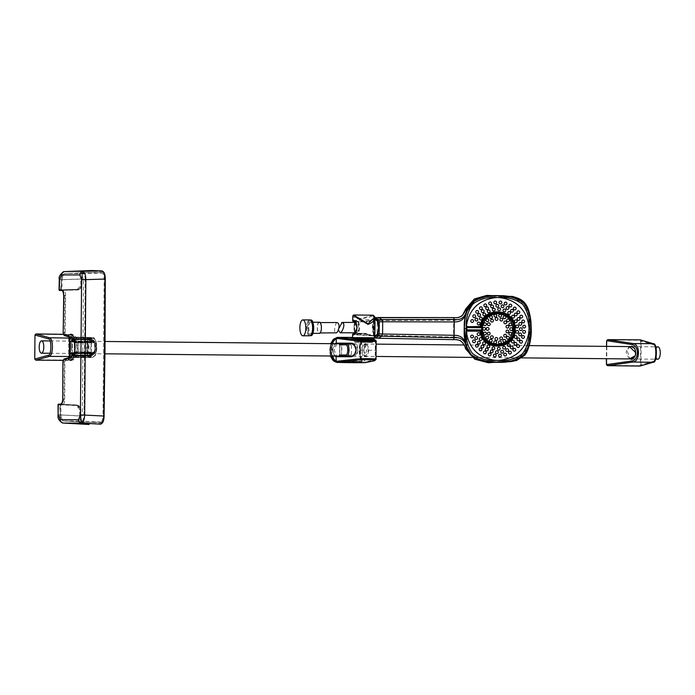 <?xml version="1.0" encoding="UTF-8"?>
<svg xmlns="http://www.w3.org/2000/svg" width="695" height="695" viewBox="0 0 695 695"><rect width="100%" height="100%" fill="white"/><g stroke="black" fill="none" stroke-linecap="round" stroke-linejoin="round"><path stroke-width="0.52" stroke-dasharray="3.48 2.61" d="M70.273 355.449L69.022 359.332L69.231 335.433L70.412 339.134M70.343 350.193L70.334 353.355M34.872 347.048L35.176 335.051L35.888 334.295L68.032 334.712L68.753 335.442L68.544 359.315L69.022 359.332L67.936 360.384L63.08 360.349L67.945 360.375L69.118 357.63M69.291 336.971L68.032 334.712M68.753 335.442L68.171 334.365L69.231 335.433L68.171 334.365L63.332 334.304L68.892 334.66L70.195 337.197M34.872 347.04L34.776 358.776M68.544 359.315L67.806 360.036L35.662 359.819L34.967 358.776M70.03 357.412L68.701 360.071L67.806 360.036M629.331 358.933L626.143 352.756L626.673 349.88L629.47 346.605M606.544 346.379L606.44 358.707M630.157 346.614L626.89 349.976L630.018 358.941M634.709 357.048L635.465 355.597L634.804 348.586M640.694 340.976L640.486 364.971L639.765 365.735L607.395 365.309L606.674 364.58L606.883 340.706L607.621 339.985L639.991 340.203L640.694 340.976L654.021 344.798A1.112 1.016 112.9 0 0 653.422 343.764M654.021 344.798C657.183 343.712 657.018 362.304 653.882 361.209L640.938 364.979L641.146 340.976L640.286 339.872M639.904 366.074L640.486 364.971M75.355 342.4L91.671 342.817L91.81 341.992A7.767 2.91 -89.4 0 0 91.688 341.688L93.547 341.454A7.767 2.91 -89.4 0 1 93.764 341.992L75.364 342.392M70.629 357.308L71.611 356.561L71.559 357.048A0.487 0.487 92.8 0 0 72.019 357.551L71.559 356.048L71.559 357.048L71.811 340.593L71.802 342.036L89.872 342.018A7.636 2.858 90.6 0 1 91.879 339.872A7.636 2.858 90.6 0 1 91.896 339.872A7.636 2.858 90.6 0 1 93.399 341.063L91.731 341.054L90.949 341.766A7.662 2.867 90.6 0 1 91.045 341.983L90.915 342.817L91.436 342.001A7.715 2.893 90.6 0 0 91.332 341.732A1.381 0.964 -22.4 0 1 90.958 341.766L71.915 341.393L72.402 341.401L72.237 339.82M74.695 342.253A7.324 2.745 -89.4 0 1 74.721 342.322L75.312 342.001A7.81 2.928 90.6 0 0 73.965 339.794M71.802 342.036L71.794 342.305A0.487 0.487 -112.3 0 1 72.089 341.853L71.811 340.576A0.487 0.452 -179.3 0 1 72.237 340.142L72.471 339.751M71.776 341.48L71.75 339.551L72.419 339.551L72.445 341.48L71.776 341.48L71.794 342.305A0.487 0.487 -112.5 0 1 72.28 341.818L72.237 340.142M71.75 339.551L71.75 338.726L72.419 339.551L90.498 339.551L91.358 338.621A138.453 127.915 90.1 0 0 91.323 337.987A138.105 0.817 1 0 1 90.889 337.979L89.959 339.117L88.856 347.509L88.143 347.509L89.142 356.214L87.136 356.222L86.719 347.491L87.683 339.299L88.682 338.786L87.292 338.752L87.405 339.838L72.028 339.542L72.072 338.456L72.141 339.012L84.338 339.23L84.251 338.673L72.054 338.352L72.237 337.101L72.436 338.856L71.759 338.726L72.245 338.856M88.143 347.509L89.29 338.804L90.393 337.457A137.549 0.808 -179 0 0 90.915 337.466L91.019 337.805A137.897 127.402 -89.9 0 1 91.071 338.865L72.237 339.203L71.741 337.596L71.741 338.752A0.487 0.487 92.7 0 0 72.211 339.203L72.211 339.203A0.487 0.487 92.7 0 0 72.237 339.203L90.498 339.551A137.845 127.359 -89.9 0 1 90.585 341.827L90.784 342.175A0.556 0.504 -89.8 0 1 91.28 342.713L90.871 341.81A138.401 127.863 90.1 0 0 90.793 339.525M72.445 341.48L90.784 342.175A137.836 0.808 -179 0 0 91.349 342.175L90.593 347.517L91.558 352.322L90.776 353.225A138.401 127.863 -89.9 0 1 90.654 355.501L90.967 356.413A138.305 0.817 -179 0 0 91.201 356.413A138.453 127.915 -89.9 0 1 91.158 357.048L89.811 355.91L88.856 347.509M72.289 341.818L72.089 341.853A0.487 0.487 -112.5 0 1 72.28 341.818L91.332 342.175L91.644 342.713A138.383 0.817 1 0 1 91.28 342.713M74.495 342.626L74.73 342.687A6.246 2.337 -89.4 0 0 73.262 341.08L72.384 341.671L72.28 352.982L73.149 353.564A6.246 2.337 -89.4 0 0 74.652 351.965L74.773 351.844A0.487 0.452 -89.9 0 1 74.773 351.844L75.216 352.66A7.81 2.928 90.6 0 1 73.818 354.867M72.219 341.149L91.949 341.089L91.175 342.244L90.671 341.801L92.47 340.541A6.976 2.615 90.6 0 1 94.094 342.27L93.451 342.696A6.42 2.406 -89.4 0 0 91.949 341.089L90.246 342.757L91.644 342.713L90.889 347.517M71.82 341.236A0.487 0.443 0.7 0 0 72.384 341.671M71.715 353.408A0.487 0.443 0.3 0 1 72.28 352.982M72.124 353.477L91.836 353.929L73.105 353.573M74.408 352.026L93.365 352.322A6.42 2.406 90.6 0 1 91.836 353.929L90.159 352.252L91.332 352.252L90.593 347.517M74.6 352.435A7.324 2.745 -89.4 0 0 74.634 352.322L91.714 352.99A7.767 2.91 90.6 0 1 91.592 353.286L93.443 353.564A7.767 2.91 -89.4 0 0 93.669 353.025L91.714 352.99L91.592 352.165L93.686 352.2L93.669 353.025M72.341 354.893L72.063 352.982L72.054 357.551L90.845 357.213A137.897 127.402 90.1 0 0 90.923 356.161L90.802 355.814A137.749 0.808 1 0 1 90.48 355.814L90.654 355.501M90.159 352.252L92.348 354.485A6.976 2.615 -89.4 0 0 93.999 352.765L94.129 352.765A7.211 2.702 90.6 0 1 93.964 353.138L93.695 353.494A7.08 2.65 90.6 0 1 92.261 354.589A7.08 2.65 90.6 0 1 90.715 353.234L71.707 352.626L71.698 354.059A0.487 0.452 -179.7 0 0 72.106 354.511M71.707 352.626L72.167 352.843A0.487 0.487 92.8 0 1 71.707 352.348L71.707 352.348A0.487 0.487 92.8 0 0 72.167 352.843L72.167 352.843A0.487 0.487 92.8 0 0 72.184 352.843L90.689 352.852A0.556 0.504 90.1 0 0 91.193 352.322M90.75 353.164L72.167 352.843A0.487 0.487 92.8 0 0 72.184 352.843L91.254 352.852L91.558 352.322M71.672 353.182L90.941 352.756L90.776 353.225M71.611 355.102L90.793 355.814L72.158 355.458M71.602 355.901A0.487 0.487 -112.2 0 1 71.906 355.501A0.487 0.487 -112.2 0 1 71.906 355.493A0.487 0.487 -112.2 0 1 72.098 355.458L90.359 355.466A137.845 127.359 90.1 0 0 90.489 353.199L90.472 355.814A0.556 0.504 -89.8 0 1 90.967 356.413M72.098 355.797L90.915 356.161M71.594 355.918L72.019 357.551A0.487 0.487 92.8 0 0 72.045 357.551L71.568 357.056L72.072 357.204M71.915 356.222L84.104 356.248L71.898 356.327L71.733 339.551M71.915 355.675L84.199 355.684L84.104 356.248L87.136 356.222L87.162 355.675L84.199 355.684M71.602 355.119L87.605 355.171L87.744 339.812L87.605 355.171A0.556 0.556 0 0 1 87.118 355.684L87.744 339.812A0.556 0.556 0 0 0 87.257 339.29L84.338 339.23M71.741 337.935L71.733 337.596A0.487 0.487 -112.3 0 1 72.028 337.144L72.028 337.144A0.487 0.487 -112.3 0 1 72.228 337.11L90.393 337.457A0.556 0.504 -89.8 0 1 90.889 337.979M71.707 338.613L72.237 337.101L71.741 337.596L72.237 337.101L71.741 337.596L72.237 337.101L90.889 337.466L72.28 337.101M72.245 337.449L91.323 337.987L90.915 337.466L91.323 337.987M91.071 338.865L72.297 339.203L90.949 339.212L91.41 338.708L90.889 337.466M89.646 352.852L89.777 352.99A7.636 2.858 -89.4 0 0 91.749 355.145A7.636 2.858 -89.4 0 0 93.286 353.955L91.618 353.937L90.854 353.208A7.662 2.867 -89.4 0 0 90.949 352.982L90.828 352.148L93.686 352.2L74.773 351.844A0.487 0.487 0 0 0 74.721 351.844A0.487 0.452 -89.9 0 1 74.765 351.844L75.086 351.844A0.487 0.452 -89.9 0 1 75.095 351.844L91.349 352.156L91.34 352.973A7.715 2.893 -89.4 0 1 91.227 353.251A1.381 0.956 23.3 0 0 90.854 353.208M73.696 355.136L91.749 355.145L93.651 353.772L91.227 353.251A1.381 0.956 -156.7 0 0 91.592 353.286M93.443 353.564L93.617 353.564A7.767 2.91 -89.4 0 0 93.842 353.034L93.686 352.2L93.842 353.034M93.86 353.286A0.556 0.487 -130.1 0 1 93.408 353.807L93.556 353.607M87.37 355.354L87.249 355.64A0.556 0.495 90.1 0 0 87.553 355.171L86.51 347.491L87.692 339.812A0.556 0.495 -89.7 0 0 87.396 339.334L86.554 347.491L87.37 355.354L86.962 356.248M89.811 355.91L89.142 356.214L90.22 357.56L91.158 357.048M87.518 355.388L88.534 356.214A3.466 1.39 -90 0 0 89.629 357.56L90.22 357.56A0.556 0.504 90.1 0 0 90.715 357.048M87.162 355.675L87.266 356.17M93.999 352.765L93.365 352.322L93.999 352.765M72.072 338.456L87.118 338.726L87.301 339.299L87.118 338.726M89.742 342.157L90.671 341.801M93.764 341.992L93.564 342.817L94.225 342.27A7.211 2.702 -89.4 0 0 94.06 341.897L93.799 341.54A7.08 2.65 -89.4 0 0 92.383 340.428A7.08 2.65 -89.4 0 0 90.81 341.784L90.246 342.757L91.175 342.244M89.959 339.117L88.682 338.786A3.466 1.39 91.1 0 1 89.803 337.449M73.844 339.525L91.896 339.872L93.764 341.254A0.556 0.434 -30.1 0 0 93.399 341.063L91.332 341.732A1.381 0.964 157.6 0 1 91.688 341.688M93.938 341.992L93.773 342.817L93.938 341.992A7.767 2.91 -89.4 0 0 93.721 341.462L93.547 341.454M90.168 341.74A7.758 2.91 90.6 0 1 92.157 339.751A7.758 2.91 90.6 0 1 94.972 347.517A7.758 2.91 90.6 0 1 92.001 355.267A7.758 2.91 90.6 0 1 90.072 353.269L90.585 353.269A7.419 2.78 -89.4 0 0 94.372 352.573A7.419 2.78 -89.4 0 0 94.459 342.461A7.419 2.78 -89.4 0 0 90.689 341.749L72.819 341.41L74.53 339.368M78.144 347.352L75.008 339.421L92.157 339.751C96.127 338.83 95.988 356.214 92.001 355.267L74.852 355.267L78.144 347.352M93.964 341.749A0.556 0.487 130.7 0 0 93.521 341.219L93.66 341.419M87.301 339.299L87.414 338.804M90.854 341.853L90.246 342.757M90.585 341.827L90.619 339.212A0.556 0.504 90.1 0 0 91.123 338.621M91.062 342.175L91.644 342.713M90.072 353.269L72.714 353.26L74.374 355.301M71.654 353.486L72.714 353.26M90.585 353.269L71.811 353.26L90.715 353.616A138.088 127.585 -89.9 0 1 90.619 355.414L71.611 355.041M90.689 341.749L91.601 341.662A6.255 2.346 90.6 0 1 92.444 341.254A6.255 2.346 90.6 0 1 94.729 347.535A6.255 2.346 90.6 0 1 92.322 353.772A6.255 2.346 90.6 0 1 91.505 353.364L91.314 353.269M92.444 341.254L93.26 341.262L92.418 341.679A6.255 2.346 90.6 0 1 93.26 341.262A6.255 2.346 90.6 0 1 95.545 347.543A6.255 2.346 90.6 0 1 93.139 353.781A6.255 2.346 90.6 0 1 92.313 353.364L91.505 353.364M70.499 358.794L70.621 360.21L73.192 357.456L90.845 357.473L91.601 356.7L73.062 357.108L70.499 358.794L70.134 357.708L65.295 359.037L64.279 361.843L64.14 399.225L62.194 404.177L59.7 404.177L60.187 414.88L80.464 415.914L80.464 409.294L77.18 405.55L62.567 404.707C63.87 404.386 64.592 402.561 64.722 399.225L64.861 361.843L65.686 359.567L70.499 358.255M70.951 357.299L70.134 357.708M70.916 357.621L71.568 356.978L70.916 357.621M82.662 422.004A0.556 0.513 -84.5 0 1 82.688 422.004L82.688 422.004A0.556 0.513 -84.3 0 0 82.662 422.004C81.315 421.544 80.585 419.519 80.464 415.923L80.794 415.94C80.915 419.78 81.697 421.952 83.139 422.438L101.166 422.49C102.608 422.021 103.433 419.858 103.633 416.01L102.982 415.992C102.799 419.598 102.026 421.613 100.671 422.056L89.099 422.404L63.297 420.979L81.654 421.101C83.026 420.675 83.817 418.651 84.017 415.045L85.198 279.677L104.172 279.103L102.982 415.992L82.314 415.011L80.455 419.728L62.133 419.606L60.3 414.872L60.204 404.698A0.556 0.513 90 0 0 59.831 404.169L60.7 404.238L60.873 404.759L60.204 404.698A0.556 0.513 90.2 0 0 59.84 404.169M60.882 404.768L60.717 404.238L77.032 405.02L78.961 405.689L80.794 409.312L80.794 415.94C81.272 420.136 81.906 422.152 82.688 422.004A0.556 0.513 -84.3 0 1 83.139 422.438L83.139 422.438A0.556 0.513 -84.5 0 0 82.688 422.004L63.28 420.979A1.381 1.277 95.3 0 0 63.297 420.979C61.864 420.527 61.09 418.494 60.978 414.898L60.882 404.768M101.774 423.49L83.113 423.646C81.419 423.081 80.498 420.518 80.342 415.966L80.342 409.338L78.005 405.394L60.717 404.238M101.166 422.49L101.166 422.49A0.556 0.513 -95.1 0 0 100.671 422.056A0.556 0.513 -95.3 0 1 101.166 422.49L101.175 423.698A0.556 0.513 -95.3 0 1 100.853 424.098M102.982 415.984L103.633 416.001L104.823 279.103C104.693 275.237 103.911 273.074 102.478 272.596L84.451 272.57C83 273.048 82.184 275.211 81.984 279.06L81.871 285.688L81.993 279.06C82.549 274.777 83.218 272.761 83.999 272.996L83.999 272.996A0.556 0.513 84.6 0 0 84.451 272.57A0.556 0.513 84.8 0 1 83.999 272.996L83.956 272.996C82.609 273.448 81.845 275.463 81.654 279.06L81.654 279.06M83.487 279.685L81.715 274.959A1.381 1.268 -85.3 0 1 82.94 273.604L101.974 273.022L91.862 272.596L67.745 273.404L82.94 273.604C84.312 274.047 85.059 276.071 85.198 279.677L83.487 279.685L82.314 415.011M81.715 274.959L63.393 274.985L61.369 279.703L81.654 279.069L81.541 285.688L78.196 289.372L61.89 289.832L61.716 290.362L78.031 289.902L80.021 289.242L81.541 285.688M83.956 272.996A0.556 0.513 84.8 0 0 83.999 272.996A0.556 0.513 84.6 0 1 83.956 272.996L64.583 273.63C63.141 274.082 62.333 276.106 62.159 279.703L61.89 289.832L61.203 289.876L63.566 289.885C64.87 290.215 65.556 292.039 65.625 295.375L65.113 332.749L65.903 335.033L70.69 336.371L70.847 334.417L73.375 337.223L92.939 337.761A0.834 0.773 -83.5 0 1 93.617 338.543A8.992 3.371 90.6 0 1 96.77 347.535A8.992 3.371 90.6 0 1 93.46 356.509A138.14 5.273 -0.9 0 1 91.601 356.7A138.479 127.941 90.1 0 0 91.644 356.127L91.401 355.432L91.193 356.101A138.131 127.619 -89.9 0 1 91.158 356.674M70.621 360.21L72.506 360.019C78.726 360.201 78.943 334.46 72.732 334.616L70.847 334.417M60.3 414.872L60.187 414.88C59.996 417.956 61.03 419.988 63.28 420.979A1.381 1.277 95.3 0 1 62.133 419.606M80.455 419.728A1.381 1.268 85.6 0 0 81.654 421.101L100.671 422.056M70.847 357.317L69.795 357.63M72.949 357.473L74.582 357.326C74.539 358.733 75.329 356.561 76.963 350.801C76.58 340.767 75.859 336.284 74.782 337.353L74.973 337.405A2.771 2.545 -83.8 0 0 75.182 337.414C77.51 338.196 78.752 341.506 78.917 347.352C78.648 353.199 77.345 356.509 75.008 357.265A2.771 2.545 84.1 0 0 72.506 360.019M62.567 404.707A0.556 0.513 90.2 0 0 62.194 404.177L61.082 404.108L63.002 399.225L63.141 361.834L64.183 358.959L65.295 359.037A0.556 0.504 75.9 0 1 65.686 359.567M60.7 404.238L59.831 404.169M104.085 416.027L103.633 416.01M58.111 414.898L60.074 414.941L59.987 404.777L76.354 405.567L79.664 409.338L79.664 415.975L60.074 414.941C60.17 419.737 61.195 422.438 63.132 423.046L89.056 424.48M80.464 415.914L79.664 415.975C79.821 420.77 80.802 423.472 82.592 424.08L82.601 424.08A0.556 0.513 -84.5 0 0 83.122 423.646M58.293 404.646L59.987 404.777L60.196 404.229M91.401 355.432A138.357 0.817 1 0 1 91.062 355.432L90.75 355.753A138.01 0.808 -179 0 0 91.08 355.762L91.644 356.127M90.706 357.126L90.837 357.473A137.315 5.239 179.1 0 0 92.704 357.273L92.782 357.273A0.834 0.773 83.7 0 0 93.46 356.509M91.088 355.762L71.62 355.388L91.062 355.432A138.435 127.897 90.1 0 0 91.167 353.633L92.583 353.703A6.62 2.476 -89.4 0 0 96.006 347.526A6.62 2.476 -89.4 0 0 92.687 341.341L92.227 341.766A137.975 0.808 1 0 1 90.949 341.766L90.819 341.419A138.088 127.585 90.1 0 0 90.75 339.62L71.75 339.612M72.732 334.616A2.771 2.545 -83.8 0 0 74.973 337.405L91.01 337.553L91.766 338.335A138.479 127.941 -89.9 0 1 91.792 338.908L91.54 339.603L91.34 338.925A138.131 127.619 90.1 0 0 91.314 338.352L73.227 337.562L70.699 335.833M72.297 353.26L72.106 354.824M92.322 353.772L90.845 353.269M90.854 353.269L71.654 353.607M70.812 337.31L65.504 335.555L64.531 332.74L65.043 295.366L63.184 290.406L60.691 290.388L61.369 279.703C61.238 276.627 62.298 274.603 64.548 273.639A1.381 1.277 -95 0 1 64.583 273.63L67.745 273.404L64.548 273.639A1.381 1.277 -95 0 0 63.393 274.985M103.112 271.615L84.451 271.363C82.74 271.919 81.767 274.482 81.532 279.025L81.419 285.662L79.022 289.546L61.699 290.362L61.872 289.832L61.203 289.876A0.556 0.513 -89.9 0 1 60.83 290.406L61.716 290.362M101.974 273.022L101.974 273.022A0.556 0.513 95.4 0 0 102.478 272.596A0.556 0.513 95.6 0 1 101.974 273.022C103.32 273.465 104.05 275.489 104.172 279.103L104.823 279.095L104.172 279.103M70.317 336.91L70.69 336.371M59.292 289.893L77.371 289.346L80.75 285.645L80.863 279.016L61.256 279.651L61.186 290.371M59.292 279.642L61.256 279.651C61.438 274.855 62.498 272.162 64.453 271.563L91.862 270.52M81.984 279.06L80.863 279.008C81.106 274.212 82.123 271.51 83.93 270.92A0.556 0.513 84.8 0 1 84.451 271.363L84.451 272.57M71.09 337.006L71.733 337.596M71.02 337.301L69.978 336.979M63.566 289.885A0.556 0.513 -89.9 0 1 63.184 290.406L62.072 290.449L63.905 295.349L63.393 332.731L64.383 335.607L65.504 335.555A0.556 0.504 -75.6 0 0 65.903 335.033M61.699 290.362L60.821 290.406A0.556 0.513 -89.7 0 0 61.203 289.876L61.481 279.711M105.284 279.069L104.823 279.095M71.767 337.996L71.125 337.318M71.759 347.335L71.75 341.149L71.759 347.335L72.436 347.335M73.157 337.205L92.878 337.753A0.834 0.773 -83.5 0 1 92.939 337.761C98.012 336.797 97.769 358.299 92.782 357.273A0.834 0.773 83.7 0 1 92.704 357.273A9.765 3.657 -89.4 0 0 96.292 347.526A9.765 3.657 -89.4 0 0 92.878 337.753A137.315 4.526 -178.1 0 0 91.019 337.553L90.871 337.9M93.617 338.543A138.14 4.552 1.9 0 0 91.766 338.335L91.314 338.352M91.792 338.908L71.759 338.917M91.227 339.273L71.759 339.264M91.54 339.603L91.201 339.603A138.435 127.897 -89.9 0 1 91.271 341.401L71.767 341.045M92.548 341.41A138.322 0.817 -179 0 1 91.271 341.401L92.687 341.341M512.597 296.444L528.243 308.849L531.215 329.326L528.713 347.622L516.402 360.601M352.547 337.579L374.779 337.77A1.042 0.964 -93.9 0 1 374.44 337.066L373.345 334.921L373.467 320.769L374.996 318.675M378.358 324.096L378.028 333.539M374.979 317.91A1.042 0.964 94.1 0 0 374.605 318.631M373.345 334.921L373.858 335.207L373.98 320.499L375.448 317.702M453.783 317.598L453.661 320.23L373.98 320.499L373.432 320.673L373.302 335.016L375.118 338.013M465.928 308.658L467.266 309.579C465.233 316.972 460.698 320.525 453.661 320.23L453.514 337.049L373.858 335.207L375.274 338.013M467.136 309.501L467.266 309.579C473.686 294.541 493.311 295.844 506.916 297.113C524.273 296.887 530.963 314.444 529.581 329.317C530.693 344.286 523.717 361.608 506.351 361.122C492.668 362.156 473.13 363.094 466.927 347.952C465.024 340.524 460.55 336.893 453.514 337.049L453.6 339.664M465.58 348.838L466.832 348.013M466.927 347.952L467.266 309.579M464.547 328.7C463.86 319.048 466.276 310.439 471.792 302.864C479.489 297.425 488.151 295.132 497.768 295.992C507.411 295.305 516.038 297.729 523.648 303.272C529.06 310.917 531.345 319.587 530.494 329.282C531.18 338.925 528.756 347.543 523.248 355.119C515.551 360.557 506.89 362.851 497.264 361.982C487.629 362.677 479.003 360.253 471.392 354.711C465.971 347.066 463.687 338.395 464.547 328.7L464.338 328.7M466.562 326.511A31.171 31.145 -93.8 0 1 495.552 297.886A31.171 31.145 -93.8 0 1 528.756 329.256A31.171 31.145 -93.8 0 1 499.67 360.08A31.171 31.145 -93.8 0 1 466.449 328.709A31.171 31.145 -93.8 0 1 495.535 297.886A31.171 31.145 -93.8 0 1 528.739 329.256A31.171 31.145 -93.8 0 1 499.653 360.08A31.171 31.145 -93.8 0 1 466.527 330.916L466.475 329.838M355.232 342.027L372.016 342.183L354.572 342.001L354.589 339.812L372.702 339.977L354.276 339.464L367.168 339.56L354.928 339.464L373.015 339.629L372.676 342.218L372.016 342.183M374.231 339.638L374.136 340.315M352.956 339.455L369.644 339.62L352.678 339.108M354.65 342.279L372.589 342.435L354.65 342.279L354.728 339.455M374.709 339.846L373.841 339.968M354.676 339.143L372.616 339.473M354.685 338.752L369.644 339.62M353.121 338.526L372.616 339.256M374.37 339.603L375.343 340.663L366.413 338.769C363.815 339.143 362.399 342.948 362.156 350.184L360.731 350.176C361.018 342.261 362.582 338.109 365.431 337.718L372.616 339.151M376.151 341.045L375.343 340.663L375.178 359.749L366.213 361.608C363.624 361.226 362.277 357.421 362.156 350.184A1695.887 4.439 -179.5 0 0 363.867 350.184C365.353 358.941 367.012 358.941 368.854 350.202C367.16 341.445 365.501 341.445 363.867 350.184L363.867 350.184C364.684 344.911 365.388 342.774 366.004 343.764L368.402 350.193L365.883 356.613L363.676 350.184L366.004 343.764L364.415 343.747L366.83 350.176L364.293 356.596L362.017 350.167L364.415 343.747M331.107 356.014L330.221 349.872L331.228 343.686M332.818 340.428L337.24 337.388M359.88 350.167C359.888 355.38 360.722 359.115 362.364 361.357L361.999 360.861C360.236 357.934 358.16 346.805 362.208 339.447L362.555 338.986L361.93 338.43C358.299 346.24 358.229 354.059 361.721 361.887L362.364 361.357L361.721 361.887L336.71 361.678C330.751 358.203 330.881 341.584 336.919 338.152L335.251 338.213C332.21 340.385 330.577 344.277 330.351 349.88C330.481 355.484 332.045 359.393 335.042 361.591L361.826 362.225L362.634 361.687C360.948 359.393 360.088 355.553 360.071 350.167L359.88 350.167C359.975 344.972 360.87 341.245 362.555 338.986L361.93 338.43L337.014 337.822L362.034 338.1L362.842 338.656C361.105 340.95 360.184 344.781 360.071 350.167M335.251 338.213L337.014 337.822M365.222 337.701L365.431 337.718A872.764 808.068 98.6 0 0 352.547 337.44L365.544 337.727A1.112 1.025 -81.3 0 1 366.413 338.769M335.094 338.882L335.581 338.552M336.806 362.008L334.903 360.913L335.485 361.331L335.042 361.591M331.724 356.022L331.854 343.695M330.881 343.686L329.734 349.863L330.759 356.005M337.023 362.425L332.627 359.298M334.634 356.048L332.297 349.88L334.764 343.721M335.633 343.73L332.714 349.863L335.503 356.057M355.076 353.911L356.283 350.011L355.171 346.136M352.009 343.565L353.164 343.573C355.501 343.929 356.987 346.084 357.612 350.019C356.917 353.946 355.397 356.075 353.043 356.413L337.779 356.335M336.971 343.738L334.104 349.872L336.84 356.066M374.188 360.792L375.995 359.367M360.731 350.176C360.879 358.09 362.373 362.243 365.214 362.642M346.701 356.101L355.953 356.188A6.168 1.546 -89.5 0 0 356.031 356.196A6.168 1.546 -89.5 0 0 357.638 350.019A6.168 1.546 -89.5 0 0 356.153 343.851A6.168 1.546 -89.5 0 0 356.057 343.86L340.585 343.764A1.042 0.66 90.6 0 0 339.907 344.798L341.584 344.816L341.497 355.067L339.82 355.049L339.907 344.798L339.447 355.041M346.848 343.773L356.057 343.86M355.953 356.188L351.314 356.196L351.427 343.869M353.573 315.738C351.522 316.373 353.546 317.572 359.628 319.344L374.127 315.947L374.961 317.076M352.591 334.373L353.616 333.739L365.683 333.835L374.023 336.163L374.9 334.026M375.031 321.629L374.188 319.491L365.822 321.707L353.694 321.559L352.686 320.899M372.607 338.882L354.685 338.726M365.822 321.707L369.671 320.812M365.744 322.132L353.694 321.559M354.354 321.281L369.549 321.168L373.041 319.743C375.17 319.283 374.996 336.337 372.876 335.902L353.173 334.781C357.951 335.207 358.055 320.091 353.312 320.473L353.182 321.272M361.843 321.298L360.488 322.176M353.286 320.473L373.041 319.743M372.876 335.902L369.41 334.434L354.224 334.017M353.095 334L353.208 334.781M354.867 333.305L365.622 333.409L354.867 333.305L360.418 333.261L361.73 334.147M369.523 334.79L365.683 333.835M372.781 335.894L365.622 333.409M373.206 315.2L360.236 318.588L353.633 314.991M361.982 338.96L335.737 338.569C332.888 340.828 331.359 344.607 331.159 349.933C331.272 355.258 332.731 359.063 335.537 361.339L361.791 361.469C360.184 359.124 359.376 355.371 359.367 350.211C359.471 345.033 360.34 341.28 361.982 338.96L336.371 338.647M335.737 338.569L335.503 338.873C329.682 346.232 329.621 353.616 335.311 361.026L335.537 361.339M335.311 361.026L362.156 361.165C360.609 358.898 359.828 355.241 359.81 350.211C359.914 345.18 360.757 341.532 362.347 339.264L361.487 338.552M362.347 339.264L361.652 338.882M319.552 322.628A5.195 1.946 -90.3 0 0 319.292 322.584A5.195 1.946 -90.3 0 0 317.372 327.432A5.195 1.946 -90.3 0 0 319.083 332.922A5.195 1.946 -90.3 0 0 319.344 332.966A5.195 1.946 -90.3 0 0 321.264 328.118A5.195 1.946 -90.3 0 0 319.552 322.628M336.684 322.532C336.545 321.507 332.575 332.054 335.98 332.836M319.292 322.202A5.577 2.085 -90.3 0 0 317.233 327.406A5.577 2.085 -90.3 0 0 319.066 333.305A5.577 2.085 -90.3 0 0 319.344 333.348M311.143 322.298A5.577 2.085 -90.3 0 0 310.865 322.245A5.577 2.085 -90.3 0 0 308.806 327.458A5.577 2.085 -90.3 0 0 310.639 333.348A5.577 2.085 -90.3 0 0 310.917 333.392A5.577 2.085 -90.3 0 0 312.976 328.188A5.577 2.085 -90.3 0 0 311.143 322.298M309.649 335.772A7.949 2.98 89.7 0 1 309.249 335.702A7.949 2.98 89.7 0 1 306.634 327.302A7.949 2.98 89.7 0 1 309.562 319.882M309.961 320.074A7.827 2.928 89.7 0 1 312.533 328.335A7.827 2.928 89.7 0 1 309.649 335.65A7.827 2.928 89.7 0 1 309.249 335.581A7.827 2.928 89.7 0 1 306.677 327.31A7.827 2.928 89.7 0 1 309.562 320.004A7.827 2.928 89.7 0 1 309.961 320.074M338.317 329.864L339.438 327.571M356.717 322.428A5.195 1.946 -90.3 0 0 356.457 322.384A5.195 1.946 -90.3 0 0 354.537 327.241A5.195 1.946 -90.3 0 0 356.248 332.731A5.195 1.946 -90.3 0 0 356.509 332.775A5.195 1.946 -90.3 0 0 358.429 327.918A5.195 1.946 -90.3 0 0 356.717 322.428M657.878 359.211A6.168 2.311 90.6 0 1 655.628 353.025A6.168 2.311 90.6 0 1 657.991 346.883M640.694 341.245L641.146 341.245M640.486 364.701L640.938 364.71M653.882 361.209A1.112 1.016 -112.5 0 1 653.274 362.225M74.799 342.809A0.487 0.452 90.1 0 0 74.852 342.817L93.564 342.817L74.852 342.817A0.487 0.487 0 0 1 74.799 342.809M91.879 341.089L73.262 341.08M74.634 352.322A0.487 0.452 -89.9 0 1 75.086 351.844A0.487 0.487 0 0 0 75.086 351.844L90.828 352.148M90.802 355.814L91.254 356.327L90.732 357.56L72.054 357.551L89.629 357.56M90.48 355.814L72.106 355.458M72.289 355.119L90.359 355.466M92.348 354.485A0.556 0.513 85.1 0 0 91.836 353.929M93.686 352.2L94.155 352.904L93.617 353.564M91.427 342.817L93.773 342.817L94.251 342.131L93.721 341.462M92.47 340.541A0.556 0.513 -84.8 0 1 91.949 341.089M94.06 341.897L93.764 341.254A0.556 0.434 -30.1 0 1 93.799 341.54M71.611 355.727L91.193 356.101M64.861 361.843L62.932 361.834M64.722 399.225L62.793 399.225M77.18 405.55L76.546 405.02L77.032 405.02M80.464 409.294L78.961 405.689L76.806 404.95L59.7 404.177M61.082 404.108L62.194 404.177M79.664 409.338L80.794 409.312L80.794 415.931M82.592 424.08A0.556 0.513 -84.4 0 0 83.113 423.646L83.139 422.438M101.175 423.698A0.556 0.513 -95.1 0 1 100.723 424.132M80.342 415.958L79.664 415.966M76.546 405.02L76.354 405.567M60.178 404.229L59.97 404.777M65.113 332.749L63.184 332.723M65.625 295.375L63.905 295.349M78.196 289.372L77.553 289.902L78.031 289.902M62.072 290.449L63.184 290.406M80.75 285.645L81.871 285.688L80.021 289.242L77.805 289.971L60.691 290.388M102.174 270.972A0.556 0.513 95.5 0 1 102.504 271.389L102.478 272.596M102.504 271.389A0.556 0.513 95.4 0 0 102.052 270.946M84.443 271.363A0.556 0.513 84.6 0 0 83.93 270.92M81.532 279.034L80.863 279.016M77.553 289.902L77.371 289.346M61.177 290.371L60.969 289.815M375.248 317.702L373.467 320.769M378.593 338.257L377.09 335.303L377.22 320.464L378.775 317.519M365.431 337.718A1.112 1.025 -81.3 0 1 365.544 337.727L372.616 339.134M368.402 350.193L368.854 350.202A1695.887 4.439 -179.5 0 0 375.474 350.211M363.676 350.184L363.893 350.184C364.362 354.954 365.031 357.091 365.883 356.613L364.293 356.596M351.731 356.405L353.043 356.413M365.344 362.634A1.112 1.025 81.5 0 0 366.213 361.608M339.603 344.798L339.82 355.049A1.042 0.66 90.6 0 0 340.472 356.092L342.149 356.109A1.042 0.66 90.6 0 1 341.497 355.067L341.983 344.824L351.157 344.911M351.062 355.154L341.897 355.067L342.149 356.109L340.472 356.092M341.584 344.816A1.042 0.66 90.6 0 1 342.261 343.782L341.584 344.816M353.599 338.665L373.702 338.839M310.526 319.995A7.827 2.928 -90.3 0 0 307.642 327.31A7.827 2.928 -90.3 0 0 310.213 335.581A7.827 2.928 -90.3 0 0 310.613 335.65M311.925 334.808A7.48 2.806 89.7 0 1 310.552 335.233A7.48 2.806 89.7 0 1 308.111 326.824A7.48 2.806 89.7 0 1 311.23 320.404A7.48 2.806 89.7 0 1 311.855 320.821M356.466 334.695A7.185 2.693 89.7 0 1 354.103 327.171A7.185 2.693 89.7 0 1 356.709 320.395A7.185 2.693 89.7 0 1 357.117 320.456A7.185 2.693 89.7 0 1 359.48 328.11A7.185 2.693 89.7 0 1 356.778 334.755A7.185 2.693 89.7 0 1 356.466 334.695M355.015 333.131A6.837 2.563 -90.3 0 0 356.179 334.356A6.837 2.563 -90.3 0 0 359.028 328.483A6.837 2.563 -90.3 0 0 356.796 320.803A6.837 2.563 -90.3 0 0 354.98 321.993M354.789 322.393A6.837 2.563 -90.3 0 0 354.85 332.783M375.317 319.431A8.053 3.015 -90.3 0 0 372.398 327.024A8.053 3.015 -90.3 0 0 375.048 335.459A8.053 3.015 -90.3 0 0 375.404 335.529L377.298 334.173L378.341 331.107M378.375 330.768A7.706 2.884 89.7 0 1 375.404 335.112A7.706 2.884 89.7 0 1 372.885 326.45A7.706 2.884 89.7 0 1 376.099 319.839A7.706 2.884 89.7 0 1 376.681 320.221M606.466 346.379L606.353 358.707M90.715 357.56L72.106 357.551M90.758 352.99L91.749 353.929M91.236 352.852L91.349 342.175M90.949 339.212L72.297 339.203M75.173 342.817L90.915 342.817M91.671 342.817L93.773 342.817M71.906 341.393L90.949 341.766M464.859 320.386L464.938 319.683M511.555 297.147L513.397 297.547M518.418 299.319L518.922 299.571M523.118 302.464L524.239 303.585M527.036 307.59L527.792 309.188M529.025 312.854L529.547 315.252M530.094 318.831L530.32 320.821M530.667 325.981L530.702 327.206M530.711 329.439L530.65 331.75M530.355 336.059L529.903 339.82M529.321 343.2L528.843 345.293M527.236 349.785L526.784 350.68M512.189 360.844L511.225 361.035M482.938 360.722L482.399 360.601M362.616 338.752L362.634 338.769C360.853 341.176 359.923 344.981 359.854 350.167C359.871 355.493 360.722 359.298 362.416 361.591L362.434 361.565M330.499 356.005L329.569 351.01L330.629 343.678M352.878 343.825L356.153 343.851M352.739 356.161L356.031 356.196M372.589 342.435L372.616 339.612M372.972 319.743L365.787 322.132M365.709 333.418L360.418 333.261M362.434 339.117L361.53 338.535L335.589 338.604C329.378 341.801 329.986 359.524 335.39 361.304L361.322 361.869L362.243 361.313M362.208 361.218C360.158 357.395 359.445 352.6 360.053 346.848L362.399 339.212M319.292 322.584L320.048 322.576M312.785 322.237L310.865 322.245M309.649 335.65L310.17 335.65M309.562 320.004L310.083 319.995M312.846 333.383L310.917 333.392M319.344 332.966L320.108 332.966M355.284 322.393L356.457 322.384M375.005 319.448L356.709 320.395L354.937 321.941M354.737 322.393L354.789 332.783M354.971 333.183L356.778 334.755L374.857 335.511M355.275 332.783L356.509 332.775M49.953 353.26L70.325 353.46M73.34 353.494L104.945 353.798M352.608 356.222L376.134 356.457M471.957 357.395L474.086 357.412M474.216 357.412L520.26 357.864M520.381 357.864L521.459 357.873M632.215 358.959L655.62 359.185M50.066 340.932L70.438 341.132M73.462 341.167L105.058 341.471M340.428 343.773L376.247 344.129M464.034 344.981L528.852 345.615M528.921 345.623L529.355 345.623M632.346 346.631L655.741 346.857"/><path stroke-width="1.04" d="M70.343 350.193L70.273 355.449A1.112 1.095 2.4 0 0 70.273 355.449L70.273 355.449A1.112 1.095 2.4 0 1 69.222 356.509C69.761 355.805 69.908 338.752 69.378 338.057L69.291 336.971M48.433 338.873A1.112 1.016 -68 0 1 49.536 337.787C53.489 338.804 53.341 355.397 49.371 356.387L35.801 360.166L34.75 359.046L48.294 355.284C51.569 356.387 51.734 337.787 48.433 338.873L34.985 335.042L36.018 333.947L63.332 334.304L36.027 333.947L49.536 337.787L69.378 338.057A1.112 1.095 -1.5 0 1 70.412 339.125L70.412 339.325M69.118 357.63L69.222 356.509L49.371 356.387A1.112 1.008 68.3 0 1 48.294 355.284M70.412 339.125A1.112 1.095 -1.5 0 1 70.412 339.134L70.195 337.197M36.027 333.947L34.959 335.042L34.776 359.046L35.801 360.166L63.08 360.349L35.801 360.166M34.889 346.709L34.88 347.37M606.44 358.707L606.535 364.588L632.198 360.948C635.343 360.088 637.098 357.378 637.445 352.825C637.167 348.256 635.465 345.528 632.337 344.633L606.744 340.689L606.544 346.379M629.47 346.605L635.899 352.808L635.386 355.692L629.331 358.933M630.018 358.941L631.138 359.124L634.709 357.048M634.804 348.586L631.277 346.449L630.157 346.614M640.443 339.907L653.422 343.764A1.112 1.016 112.9 0 0 653.065 343.695L633.206 343.573C640.312 344.294 640.199 361.348 633.041 362.026L607.526 365.657L639.904 366.074L652.9 362.295C656.723 361.296 656.862 344.703 653.065 343.695L640.13 339.855L607.751 339.647L633.206 343.573A1.112 0.791 101.9 0 0 632.337 344.633M640.112 339.855L607.751 339.647L606.744 340.698M653.422 343.764C657.444 342.687 657.27 363.181 653.274 362.225A1.112 1.016 -112.5 0 1 652.9 362.295L633.041 362.026A1.112 0.791 -101.2 0 1 632.198 360.948M606.535 364.588L607.517 365.657L640.243 366.022M639.895 366.074L653.274 362.225M74.695 342.253A7.324 2.745 -89.4 0 0 72.063 340.22A0.487 0.434 -123.8 0 1 72.237 339.82L72.237 339.82A0.487 0.434 -123.8 0 1 72.471 339.751A7.81 2.928 90.6 0 1 73.192 339.516A7.81 2.928 90.6 0 1 73.21 339.516A7.81 2.928 90.6 0 1 73.965 339.794M71.811 340.593L71.82 341.236L71.811 340.593A0.487 0.452 -179.3 0 1 71.811 340.576L72.037 338.491L70.612 337.075L63.992 335.06L63.184 332.723L63.697 295.34C63.627 292.03 62.941 290.215 61.655 289.893L59.023 289.885L59.292 279.642C58.51 276.645 60.196 273.952 64.366 271.563A3.466 3.18 -95 0 1 64.453 271.563L91.862 270.52L102 270.946L64.366 271.563A3.466 3.18 -95 0 0 61.481 274.942L79.812 274.916L81.584 279.642L85.867 279.633L84.677 415.089L103.737 416.036L104.65 347.543L104.936 279.06L85.867 279.633C85.624 274.82 84.625 272.119 82.861 271.536A3.466 3.18 -85.3 0 0 79.812 274.916M71.75 339.551L71.759 338.726A0.487 0.487 92.7 0 0 71.75 338.76L71.733 337.666M71.733 337.605L71.741 338.752M72.219 341.149L72.819 340.593A6.733 2.519 90.6 0 1 74.4 342.322L74.495 342.626M73.262 341.08L72.567 341.306M74.617 352.322L74.313 352.322A6.733 2.519 90.6 0 1 72.697 354.05L71.715 353.408L71.941 354.424A0.487 0.434 124.3 0 0 72.115 354.824L72.115 354.824A0.487 0.434 124.3 0 0 72.341 354.893A7.81 2.928 90.6 0 0 73.053 355.136A7.81 2.928 90.6 0 1 73.053 355.136L72.115 354.824L71.88 356.135L70.43 357.525L63.775 359.506L62.932 361.834L62.793 399.225C62.663 402.535 61.951 404.342 60.656 404.655L58.024 404.655L58.111 414.898C57.468 418.451 59.118 421.17 63.089 423.046A3.466 3.188 95.3 0 0 63.132 423.046L81.541 423.177C83.313 422.595 84.356 419.902 84.677 415.089L80.403 415.019L81.584 279.642M74.6 352.435A7.324 2.745 -89.4 0 1 72.61 354.65A7.324 2.745 -89.4 0 1 71.941 354.424L72.124 353.477M72.462 353.347L73.149 353.564L72.462 353.347M73.071 353.573L74.322 352.139A0.487 0.487 0 0 1 74.721 351.844A0.487 0.452 -89.9 0 0 74.313 352.322L74.408 352.026M71.698 354.05A0.487 0.452 -179.7 0 0 71.698 354.059L71.707 352.626L72.115 354.824M71.611 355.927L71.611 355.102M71.55 356.735L71.594 355.918A0.487 0.487 -112.2 0 1 71.602 355.901M71.594 355.918L71.559 357.048M70.612 337.075A0.556 0.469 101.8 0 0 70.925 337.353L71.767 337.97L71.767 341.167L72.028 337.144M63.905 295.349L63.141 332.723L64.357 335.598A0.556 0.504 -75.6 0 1 64.357 335.598L68.44 336.736A0.556 0.504 106.5 0 1 68.093 336.198C77.64 324.426 77.241 370.209 67.901 358.385A0.556 0.504 -106.1 0 1 68.301 357.847L71.611 356.561L70.742 357.265A0.556 0.469 -101.3 0 1 70.881 357.265M58.024 404.655L58.484 404.108L61.221 404.099C61.742 404.481 62.255 402.857 62.75 399.225L62.889 361.834L64.148 358.967A0.556 0.504 75.9 0 0 63.775 359.506M100.853 424.098A0.556 0.513 -95.3 0 1 100.723 424.132L100.671 424.132C102.469 423.542 103.494 420.849 103.737 416.044L105.006 347.552L104.085 416.027C103.859 420.588 102.886 423.142 101.175 423.698M103.737 416.044L104.094 416.036C103.989 420.64 102.86 423.333 100.723 424.132L100.723 424.132A0.556 0.513 -95.1 0 1 100.662 424.132L81.541 423.177A3.466 3.171 85.6 0 1 78.544 419.728L80.403 415.019M59.831 404.169L58.719 404.099A0.556 0.513 90.3 0 0 58.293 404.646L58.111 414.898M62.541 290.493L59.709 290.449A0.556 0.513 -90 0 1 59.292 289.893L59.57 279.668L61.481 274.942M58.389 414.872L60.222 419.606A3.466 3.188 95.3 0 0 63.089 423.046L89.056 424.48M70.43 357.525A0.556 0.469 -101.3 0 1 70.742 357.265L64.148 358.967A0.556 0.504 75.9 0 1 64.183 358.959L68.301 357.847M71.88 356.135A0.556 0.513 -178.7 0 0 71.611 356.561L71.602 356.657M102.174 270.972A0.556 0.513 95.5 0 0 102.009 270.946L102.009 270.946C103.79 271.545 104.771 274.247 104.936 279.051L105.293 279.069C105.127 274.516 104.207 271.954 102.504 271.389M71.055 337.353A0.556 0.469 101.8 0 1 70.925 337.353L68.44 336.736A0.556 0.504 106.5 0 0 68.484 336.745L71.767 338.048M60.821 290.406L62.22 290.467C62.785 290.18 63.262 291.804 63.653 295.34L63.697 295.34M102 270.946A0.556 0.513 95.4 0 1 102.052 270.946L102.052 270.946C104.181 271.762 105.266 274.464 105.293 279.06L105.006 347.552L104.936 279.051M374.979 317.771L378.575 319.778L381.937 319.613L382.693 321.776L454.226 321.915L453.783 317.598C459.994 318.388 464.043 315.408 465.928 308.658L474.311 299.006L486.717 295.392L512.597 296.444C521.797 299.302 530.58 301.222 531.267 329.317C531.675 339.82 527.766 353.712 523.769 355.892L516.402 360.601L488.394 362.773L474.781 359.211L465.58 348.838C463.808 342.062 459.812 339.004 453.6 339.664L378.48 338.257L453.6 339.664L454.026 337.744L381.798 336.171L382.589 334.017L454.113 335.294L454.226 321.915C461.037 322.106 465.129 318.571 466.501 311.291C471.836 293.898 493.598 294.871 508.184 296.478C525.455 296.409 532.379 314.566 530.798 329.282C532.127 344.025 524.881 362.06 507.619 361.687C492.998 363.033 471.227 363.624 466.197 346.145C463.435 334.495 463.539 322.88 466.501 311.291L466.441 311.256C464.686 317.598 460.603 320.334 454.182 319.465L381.937 319.613L378.775 317.519L375.448 317.702A1.042 0.964 94.1 0 0 374.979 317.91M453.583 339.673C455.121 339.412 457.397 339.733 460.411 340.646C463.165 343.017 464.886 345.745 465.572 348.838L466.136 346.18C464.503 339.872 460.464 337.066 454.026 337.744L454.113 335.294C460.941 335.207 464.964 338.821 466.197 346.145L466.136 346.18C471.184 363.685 492.99 363.103 507.637 361.756C524.933 362.121 532.188 344.06 530.867 329.282C532.448 314.54 525.507 296.348 508.201 296.409C493.589 294.802 471.792 293.837 466.441 311.256L465.928 308.658L462.427 315.408C460.194 317.337 457.31 318.067 453.783 317.598L378.593 317.519M374.44 337.066L377.463 335.094L378.028 333.539L379.166 333.913L378.436 335.946A1.042 0.869 -141.6 0 1 377.463 335.094M374.605 318.631L377.585 320.621L378.358 324.096M374.761 337.918L375.274 338.013A1.042 0.964 -93.9 0 1 374.779 337.77L373.702 338.839L353.599 338.665L373.702 338.839M375.274 338.013L378.436 335.946L381.798 336.171L378.593 338.257L375.274 338.013M377.585 320.621A1.042 0.869 -37.7 0 1 378.575 319.778L379.27 321.82L378.132 322.176M379.27 321.82L379.166 333.913L382.589 334.017L382.693 321.776L379.27 321.82M375.248 317.702L453.766 317.606M466.163 330.551C465.607 339.186 467.735 346.857 472.548 353.573C479.064 358.533 486.7 360.818 495.457 360.418C478.169 357.847 468.404 347.891 466.163 330.551L466.197 326.867C468.76 309.57 478.699 299.788 496.004 297.512L499.766 297.547C517.045 300.11 526.81 310.057 529.06 327.388L529.034 331.133C526.462 348.412 516.524 358.186 499.21 360.453C507.967 360.992 515.638 358.855 522.223 354.033C527.14 347.552 529.408 339.924 529.034 331.133M495.457 360.418L499.21 360.453M529.06 327.388C529.599 318.649 527.47 310.986 522.675 304.393C516.15 299.432 508.514 297.156 499.766 297.547M496.004 297.512C487.256 296.974 479.585 299.119 472.991 303.941C468.065 310.535 465.798 318.18 466.197 326.867M482.399 360.601L480.349 360.071L471.253 354.858L466.189 345.71L464.338 328.7C463.487 338.43 465.789 347.144 471.236 354.841C478.829 360.418 487.49 362.877 497.238 362.191C506.968 363.042 515.673 360.748 523.361 355.301C528.938 347.7 531.388 339.03 530.711 329.282C531.562 319.544 529.269 310.83 523.822 303.142C516.229 297.556 507.559 295.106 497.82 295.792C488.09 294.932 479.376 297.234 471.688 302.681C466.11 310.274 463.661 318.944 464.347 328.7L464.477 328.692C463.739 319.413 466.171 310.769 471.775 302.768C479.924 297.26 488.602 294.967 497.811 295.888C507.037 295.132 515.699 297.573 523.795 303.22C529.269 311.36 531.553 320.048 530.641 329.282C530.58 333.921 530.077 349.785 523.222 355.327C514.821 360.714 506.629 362.972 498.654 362.086C490.053 363.494 469.099 357.456 469.551 352.634C467.718 353.321 463.383 334.417 464.477 328.692L466.119 328.709M466.545 326.746L480.219 326.433C482.208 305.296 516.507 307.954 515.23 329.135C516.142 350.323 481.817 352.417 480.176 331.228L467.283 331.115L467.275 330.212L481.175 330.334L466.675 329.821L481.687 329.943L481.713 327.736L466.693 327.597L466.545 326.746L466.475 329.838M480.775 330.334L481.044 331.194C482.634 351.279 515.273 349.264 514.378 329.126C515.629 309.014 483.025 306.426 481.088 326.485L481.774 326.52C483.72 307.294 514.908 309.874 513.709 329.126C514.569 348.412 483.32 350.393 481.731 331.159L480.176 331.228L480.193 330.325M481.305 327.354L481.774 326.52L482.443 327.267L482.417 330.429C483.92 338.899 488.959 343.521 497.516 344.294C506.829 343.469 511.972 338.413 512.962 329.117C512.137 319.804 507.072 314.653 497.785 313.662C489.211 314.296 484.094 318.823 482.443 327.267L467.301 327.215L481.201 327.336L481.479 326.485M480.219 327.328L480.219 326.433L481.088 326.485L480.801 327.336M481.644 330.082L482.417 330.429L481.731 331.159L481.279 330.316L482.521 329.977M467.283 331.115L466.519 330.916L466.675 329.821M482.547 327.719L481.67 327.597M467.327 326.32L466.693 327.597M481.444 331.194L481.279 330.316M372.616 339.473L374.527 339.647L373.953 339.647L374.136 340.315L360.366 340.185L353.92 339.429M354.693 338.726L354.676 339.455L374.136 340.315M354.024 339.447L353.121 338.526M360.366 340.185L373.927 339.647L354.728 339.455L373.927 339.647M354.685 338.752L352.643 339.091M372.616 339.256L374.527 339.647M337.24 337.388L338.065 337.388L337.24 337.388L336.371 338.439L337.153 338.439A1.112 0.895 95.2 0 1 338.065 337.388L352.547 337.423A872.764 808.068 98.6 0 0 338.065 337.388L356.014 339.751C364.093 340.897 379.07 340.759 374.388 339.612L376.151 341.045L375.995 359.367L374.188 360.792C378.94 359.671 363.98 359.211 355.857 360.262L336.953 362.425L334.095 361.296L332.61 359.888L330.499 356.005M337.153 338.439L356.309 340.906C365.57 341.957 380.217 341.74 375.343 340.663M331.228 343.686L332.818 340.428M334.903 360.913L331.724 356.022M331.854 343.695L335.39 338.673M372.616 339.151L374.092 339.629M330.759 356.005L336.171 361.357L336.102 356.665L334.634 356.048M334.764 343.721L336.215 343.13L336.38 338.439L330.881 343.686M332.627 359.298L331.107 356.014M336.502 343.486L335.633 343.73M335.503 356.057L336.632 356.327L336.345 356.674L351.731 356.405L355.076 353.911M355.171 346.136L351.852 343.556L336.971 343.738M336.632 356.327L351.731 356.405C353.303 356.787 354.754 354.65 356.066 349.993C354.493 344.711 353.086 342.565 351.852 343.556L353.373 343.921C356.978 347.987 356.943 352.035 353.269 356.057L351.444 356.761L336.345 356.674M336.467 343.121L351.566 343.2M352.009 343.565L338.057 343.495M336.84 356.066L337.779 356.335M374.188 360.792L365.214 362.642A1.112 1.025 81.5 0 0 365.344 362.634L365.214 362.642A872.764 807.816 -98.4 0 1 337.848 362.434L337.023 362.425L336.171 361.357L356.153 359.098C365.422 358.177 380.069 358.707 375.178 359.749M336.953 361.365A1.112 0.895 -94.6 0 0 337.848 362.434L337.023 362.425M346.701 356.101L340.472 356.092A1.042 0.973 -89.9 0 1 339.516 355.041L345.797 355.049C346.97 354.876 347.63 353.173 347.795 349.933C347.691 346.701 347.048 344.989 345.893 344.807L346.848 343.773C348.186 344.008 348.907 346.067 349.029 349.941C348.838 353.816 348.082 355.875 346.753 356.101L352.739 356.161M345.797 355.049L346.866 356.109M354.867 333.305L352.6 334.252L352.547 337.579L374.779 337.77L374.605 318.519C373.936 321.081 371.738 323.036 367.994 324.383L353.573 315.738L352.765 315.912L352.695 321.012L353.182 321.272L353.312 320.473L353.182 321.272L354.902 322.02L352.695 321.012L353.425 320.256C358.099 321.438 358.029 333.852 353.321 334.99L353.173 334.781C353.529 335.885 354.832 333.513 357.1 327.649C354.641 321.368 353.364 318.979 353.286 320.473L353.286 320.473M375.031 321.629L374.9 334.026M353.321 334.99L352.591 334.373L353.321 334.99M353.182 321.272L354.354 321.281M354.224 334.017L353.095 334L353.99 333.322M354.05 321.985L354.902 322.02M367.968 323.774L374.066 317.893L373.206 315.2L353.633 314.991L367.968 323.774A2.076 0.782 -89.4 0 1 367.994 324.383M337.006 338.604L335.503 338.873M320.108 332.966L335.98 332.836C337.648 333.869 341.523 323.271 336.684 322.532L320.048 322.576M312.846 333.383L319.344 333.348A5.577 2.085 -90.3 0 0 321.403 328.144A5.577 2.085 -90.3 0 0 319.57 322.245A5.577 2.085 -90.3 0 0 319.292 322.202L312.785 322.237M303.229 319.987A7.949 2.98 89.7 0 1 305.835 328.379A7.949 2.98 89.7 0 1 302.907 335.807A7.949 2.98 89.7 0 1 302.507 335.737A7.949 2.98 89.7 0 1 299.892 327.336A7.949 2.98 89.7 0 1 302.82 319.917A7.949 2.98 89.7 0 1 303.229 319.987M302.82 319.917L309.562 319.882A7.949 2.98 89.7 0 1 309.97 319.952A7.949 2.98 89.7 0 1 312.576 328.344A7.949 2.98 89.7 0 1 309.649 335.772L302.907 335.807M339.438 327.571L341.983 322.506C346.736 323.531 341.097 333.748 340.203 332.809L338.317 329.864M355.275 332.783L340.203 332.809M41.552 340.854A6.168 2.311 -89.4 0 0 39.189 347.005A6.168 2.311 -89.4 0 0 41.439 353.182L41.439 353.182A6.168 2.311 -89.4 0 0 43.802 347.031A6.168 2.311 -89.4 0 0 41.561 340.854A6.168 2.311 -89.4 0 0 41.552 340.854L50.066 340.932M655.741 346.857L658 346.883A6.168 2.311 90.6 0 1 658 346.883A6.168 2.311 90.6 0 1 660.25 353.06A6.168 2.311 90.6 0 1 657.887 359.211A6.168 2.311 90.6 0 1 657.878 359.211L655.62 359.185M70.273 355.275L70.438 341.245M72.819 340.593L74.408 342.513A0.487 0.487 0 0 0 74.799 342.809A0.487 0.452 90.1 0 1 74.4 342.322L74.713 342.322M72.697 354.05L73.149 353.564M73.818 354.867A7.81 2.928 90.6 0 1 73.062 355.136L73.696 355.136M60.656 404.655A0.556 0.513 90.2 0 1 61.082 404.108L61.273 404.082M60.222 419.606L78.544 419.728M58.719 404.099A0.556 0.513 90.2 0 0 58.293 404.646M63.992 335.06A0.556 0.504 -75.6 0 0 64.357 335.598L68.484 336.745M61.655 289.893A0.556 0.513 -89.9 0 0 62.072 290.449L62.281 290.484M59.709 290.449A0.556 0.513 -89.9 0 1 59.292 289.893M378.384 338.248L375.091 338.013M530.702 327.206L530.711 329.282L529.112 329.265M470.793 321.003A1.39 1.39 146.5 0 1 472.192 319.622A1.39 1.39 146.5 0 1 473.573 321.029A1.39 1.39 146.5 0 1 472.174 322.411A1.39 1.39 146.5 0 1 470.793 321.003M472.835 316.19A1.39 1.39 163.8 0 1 474.233 314.809A1.39 1.39 163.8 0 1 475.615 316.216A1.39 1.39 163.8 0 1 474.216 317.598A1.39 1.39 163.8 0 1 472.835 316.19M475.771 311.873A1.39 1.39 176.5 0 1 477.178 310.491A1.39 1.39 176.5 0 1 478.56 311.899A1.39 1.39 176.5 0 1 477.152 313.271A1.39 1.39 176.5 0 1 475.771 311.873M480.879 309.614A1.39 1.39 -173.3 0 1 479.498 308.206A1.39 1.39 -173.3 0 1 480.905 306.825A1.39 1.39 -173.3 0 1 482.287 308.233A1.39 1.39 -173.3 0 1 480.879 309.614M485.249 306.747A1.39 1.39 -164.4 0 1 483.868 305.34A1.39 1.39 -164.4 0 1 485.275 303.958A1.39 1.39 -164.4 0 1 486.656 305.366A1.39 1.39 -164.4 0 1 485.249 306.747M490.097 304.784A1.39 1.39 -156.3 0 1 488.715 303.385A1.39 1.39 -156.3 0 1 490.114 302.004A1.39 1.39 -156.3 0 1 491.504 303.402A1.39 1.39 -156.3 0 1 490.097 304.784M495.231 303.811A1.39 1.39 -148.7 0 1 493.85 302.403A1.39 1.39 -148.7 0 1 495.248 301.031A1.39 1.39 -148.7 0 1 496.63 302.429A1.39 1.39 -148.7 0 1 495.231 303.811M500.452 303.854A1.39 1.39 -141.4 0 1 499.071 302.455A1.39 1.39 -141.4 0 1 500.478 301.074A1.39 1.39 -141.4 0 1 501.859 302.481A1.39 1.39 -141.4 0 1 500.452 303.854M505.569 304.923A1.39 1.39 -134.4 0 1 504.188 303.515A1.39 1.39 -134.4 0 1 505.595 302.134A1.39 1.39 -134.4 0 1 506.976 303.541A1.39 1.39 -134.4 0 1 505.569 304.923M510.382 306.964A1.39 1.39 -127.6 0 1 509.001 305.557A1.39 1.39 -127.6 0 1 510.399 304.184A1.39 1.39 -127.6 0 1 511.781 305.583A1.39 1.39 -127.6 0 1 510.382 306.964M514.7 309.909A1.39 1.39 -120.8 0 1 513.318 308.502A1.39 1.39 -120.8 0 1 514.717 307.12A1.39 1.39 -120.8 0 1 516.098 308.528A1.39 1.39 -120.8 0 1 514.7 309.909M516.984 312.237A1.39 1.39 -114.2 0 1 518.383 310.856A1.39 1.39 -114.2 0 1 519.764 312.255A1.39 1.39 -114.2 0 1 518.366 313.636A1.39 1.39 -114.2 0 1 516.984 312.237M519.851 316.607A1.39 1.39 -107.6 0 1 521.25 315.226A1.39 1.39 -107.6 0 1 522.623 316.633A1.39 1.39 -107.6 0 1 521.224 318.015A1.39 1.39 -107.6 0 1 519.851 316.607M521.806 321.455A1.39 1.39 -101.1 0 1 523.205 320.074A1.39 1.39 -101.1 0 1 524.586 321.481A1.39 1.39 -101.1 0 1 523.187 322.862A1.39 1.39 -101.1 0 1 521.806 321.455M522.779 326.589A1.39 1.39 -94.6 0 1 524.178 325.208A1.39 1.39 -94.6 0 1 525.559 326.615A1.39 1.39 -94.6 0 1 524.16 327.997A1.39 1.39 -94.6 0 1 522.779 326.589M479.472 318.562A1.39 1.39 -167.6 0 1 480.87 317.181A1.39 1.39 -167.6 0 1 482.252 318.588A1.39 1.39 -167.6 0 1 480.853 319.969A1.39 1.39 -167.6 0 1 479.472 318.562M484.276 315.825A1.39 1.39 -159.3 0 1 482.895 314.427A1.39 1.39 -159.3 0 1 484.302 313.045A1.39 1.39 -159.3 0 1 485.683 314.444A1.39 1.39 -159.3 0 1 484.276 315.825M493.771 311.012A1.39 1.39 -143.1 0 1 492.39 309.605A1.39 1.39 -143.1 0 1 493.798 308.224A1.39 1.39 -143.1 0 1 495.179 309.631A1.39 1.39 -143.1 0 1 493.771 311.012M504.388 311.829A1.39 1.39 -127.2 0 1 503.006 310.422A1.39 1.39 -127.2 0 1 504.414 309.049A1.39 1.39 -127.2 0 1 505.795 310.448A1.39 1.39 -127.2 0 1 504.388 311.829M511.659 316.642A1.39 1.39 -111.4 0 1 513.058 315.269A1.39 1.39 -111.4 0 1 514.43 316.668A1.39 1.39 -111.4 0 1 513.032 318.049A1.39 1.39 -111.4 0 1 511.659 316.642M514.404 321.264A1.39 1.39 -103.5 0 1 515.812 319.882A1.39 1.39 -103.5 0 1 517.184 321.29A1.39 1.39 -103.5 0 1 515.786 322.671A1.39 1.39 -103.5 0 1 514.404 321.264M515.812 326.45A1.39 1.39 -95.6 0 1 517.21 325.078A1.39 1.39 -95.6 0 1 518.592 326.476A1.39 1.39 -95.6 0 1 517.193 327.858A1.39 1.39 -95.6 0 1 515.812 326.45M509.14 314.349A1.39 1.39 -119.3 0 1 507.758 312.941A1.39 1.39 -119.3 0 1 509.157 311.56A1.39 1.39 -119.3 0 1 510.538 312.967A1.39 1.39 -119.3 0 1 509.14 314.349M499.14 310.691A1.39 1.39 -135.2 0 1 497.759 309.284A1.39 1.39 -135.2 0 1 499.158 307.911A1.39 1.39 -135.2 0 1 500.539 309.31A1.39 1.39 -135.2 0 1 499.14 310.691M477.283 323.479A1.39 1.39 -176.8 0 1 478.69 322.098A1.39 1.39 -176.8 0 1 480.071 323.496A1.39 1.39 -176.8 0 1 478.664 324.878A1.39 1.39 -176.8 0 1 477.283 323.479M488.698 312.767A1.39 1.39 -151.1 0 1 487.317 311.36A1.39 1.39 -151.1 0 1 488.715 309.979A1.39 1.39 -151.1 0 1 490.097 311.386A1.39 1.39 -151.1 0 1 488.698 312.767M475.041 319.535A1.39 1.39 170.1 0 1 476.449 318.154A1.39 1.39 170.1 0 1 477.83 319.561A1.39 1.39 170.1 0 1 476.423 320.942A1.39 1.39 170.1 0 1 475.041 319.535M477.717 314.991A1.39 1.39 -177 0 1 479.124 313.61A1.39 1.39 -177 0 1 480.506 315.017A1.39 1.39 -177 0 1 479.098 316.399A1.39 1.39 -177 0 1 477.717 314.991M482.73 312.576A1.39 1.39 -166.9 0 1 481.348 311.178A1.39 1.39 -166.9 0 1 482.747 309.796A1.39 1.39 -166.9 0 1 484.128 311.195A1.39 1.39 -166.9 0 1 482.73 312.576M487.126 309.675A1.39 1.39 -158.1 0 1 485.744 308.276A1.39 1.39 -158.1 0 1 487.143 306.895A1.39 1.39 -158.1 0 1 488.533 308.293A1.39 1.39 -158.1 0 1 487.126 309.675M492.069 307.842A1.39 1.39 -149.9 0 1 490.679 306.434A1.39 1.39 -149.9 0 1 492.086 305.053A1.39 1.39 -149.9 0 1 493.467 306.46A1.39 1.39 -149.9 0 1 492.069 307.842M497.29 307.173A1.39 1.39 -142.2 0 1 495.909 305.765A1.39 1.39 -142.2 0 1 497.307 304.384A1.39 1.39 -142.2 0 1 498.697 305.791A1.39 1.39 -142.2 0 1 497.29 307.173M502.537 307.694A1.39 1.39 -134.7 0 1 501.147 306.286A1.39 1.39 -134.7 0 1 502.555 304.914A1.39 1.39 -134.7 0 1 503.936 306.313A1.39 1.39 -134.7 0 1 502.537 307.694M507.524 309.397A1.39 1.39 -127.3 0 1 506.142 307.989A1.39 1.39 -127.3 0 1 507.541 306.608A1.39 1.39 -127.3 0 1 508.922 308.015A1.39 1.39 -127.3 0 1 507.524 309.397M511.998 312.168A1.39 1.39 -120 0 1 510.617 310.761A1.39 1.39 -120 0 1 512.024 309.388A1.39 1.39 -120 0 1 513.405 310.795A1.39 1.39 -120 0 1 511.998 312.168M514.352 314.488A1.39 1.39 -112.8 0 1 515.751 313.106A1.39 1.39 -112.8 0 1 517.132 314.505A1.39 1.39 -112.8 0 1 515.733 315.886A1.39 1.39 -112.8 0 1 514.352 314.488M517.158 318.953A1.39 1.39 -105.7 0 1 518.557 317.572A1.39 1.39 -105.7 0 1 519.938 318.97A1.39 1.39 -105.7 0 1 518.531 320.36A1.39 1.39 -105.7 0 1 517.158 318.953M518.878 323.931A1.39 1.39 -98.6 0 1 520.277 322.549A1.39 1.39 -98.6 0 1 521.658 323.957A1.39 1.39 -98.6 0 1 520.251 325.338A1.39 1.39 -98.6 0 1 518.878 323.931M519.426 329.178A1.39 1.39 -91.4 0 1 520.833 327.797A1.39 1.39 -91.4 0 1 522.206 329.204A1.39 1.39 -91.4 0 1 520.807 330.585A1.39 1.39 -91.4 0 1 519.426 329.178M500.113 317.085A1.399 1.39 -143.4 0 1 498.723 315.678A1.399 1.39 -143.4 0 1 500.131 314.296A1.399 1.39 -143.4 0 1 501.512 315.704A1.399 1.39 -143.4 0 1 500.113 317.085M504.501 318.736A1.399 1.39 -129.7 0 1 503.119 317.32A1.399 1.39 -129.7 0 1 504.518 315.947A1.399 1.39 -129.7 0 1 505.908 317.354A1.399 1.39 -129.7 0 1 504.501 318.736M506.69 320.378A1.399 1.39 -116.6 0 1 508.088 318.988A1.399 1.39 -116.6 0 1 509.47 320.395A1.399 1.39 -116.6 0 1 508.071 321.785A1.399 1.39 -116.6 0 1 506.69 320.378M509.001 324.461A1.399 1.39 -103.8 0 1 510.399 323.071A1.399 1.39 -103.8 0 1 511.781 324.487A1.399 1.39 -103.8 0 1 510.382 325.868A1.399 1.39 -103.8 0 1 509.001 324.461M509.774 329.091A1.399 1.39 -91.1 0 1 511.173 327.701A1.399 1.39 -91.1 0 1 512.554 329.109A1.399 1.39 -91.1 0 1 511.146 330.499A1.399 1.39 -91.1 0 1 509.774 329.091M508.914 333.704A1.399 1.39 -78.3 0 1 510.321 332.314A1.399 1.39 -78.3 0 1 511.702 333.73A1.399 1.39 -78.3 0 1 510.295 335.112A1.399 1.39 -78.3 0 1 508.914 333.704M506.533 337.744A1.399 1.39 -65.4 0 1 507.941 336.363A1.399 1.39 -65.4 0 1 509.322 337.77A1.399 1.39 -65.4 0 1 507.915 339.151A1.399 1.39 -65.4 0 1 506.533 337.744M504.292 342.14A1.399 1.39 -52.1 0 1 502.911 340.732A1.399 1.39 -52.1 0 1 504.327 339.351A1.399 1.39 -52.1 0 1 505.699 340.75A1.399 1.39 -52.1 0 1 504.292 342.14M499.87 343.704A1.399 1.39 -38 0 1 498.489 342.296A1.399 1.39 -38 0 1 499.905 340.915A1.399 1.39 -38 0 1 501.286 342.322A1.399 1.39 -38 0 1 499.87 343.704M501.295 321.012A1.399 1.399 -130.8 0 1 499.914 319.604A1.399 1.399 -130.8 0 1 501.321 318.223A1.399 1.399 -130.8 0 1 502.702 319.631A1.399 1.399 -130.8 0 1 501.295 321.012M503.84 322.367A1.399 1.399 -114.8 0 1 505.248 320.986A1.399 1.399 -114.8 0 1 506.638 322.393A1.399 1.399 -114.8 0 1 505.23 323.783A1.399 1.399 -114.8 0 1 503.84 322.367M506.038 326.65A1.399 1.399 -99.2 0 1 507.446 325.26A1.399 1.399 -99.2 0 1 508.827 326.676A1.399 1.399 -99.2 0 1 507.428 328.057A1.399 1.399 -99.2 0 1 506.038 326.65M505.995 331.463A1.399 1.399 -83.6 0 1 507.411 330.073A1.399 1.399 -83.6 0 1 508.792 331.48A1.399 1.399 -83.6 0 1 507.376 332.87A1.399 1.399 -83.6 0 1 505.995 331.463M503.727 335.694A1.399 1.399 -67.8 0 1 505.135 334.312A1.399 1.399 -67.8 0 1 506.516 335.72A1.399 1.399 -67.8 0 1 505.109 337.11A1.399 1.399 -67.8 0 1 503.727 335.694M501.13 339.803A1.399 1.399 -51.7 0 1 499.748 338.395A1.399 1.399 -51.7 0 1 501.156 337.006A1.399 1.399 -51.7 0 1 502.537 338.422A1.399 1.399 -51.7 0 1 501.13 339.803M497.759 318.301A1.399 1.399 -147.6 0 1 495.631 320.056A1.399 1.399 -147.6 0 1 495.648 317.919A1.399 1.399 -147.6 0 1 497.759 318.301M497.585 338.257A1.399 1.399 -34.5 0 1 495.457 340.011A1.399 1.399 -34.5 0 1 495.474 337.866A1.399 1.399 -34.5 0 1 497.585 338.257M487.334 333.557A1.399 1.399 15.7 0 1 488.741 332.175A1.399 1.399 15.7 0 1 490.131 333.583A1.399 1.399 15.7 0 1 488.715 334.973A1.399 1.399 15.7 0 1 487.334 333.557M491.878 338.595A1.399 1.399 -14.6 0 1 490.488 337.188A1.399 1.399 -14.6 0 1 491.904 335.798A1.399 1.399 -14.6 0 1 493.285 337.214A1.399 1.399 -14.6 0 1 491.878 338.595M492.025 322.063A1.399 1.399 -166.3 0 1 490.635 320.647A1.399 1.399 -166.3 0 1 492.043 319.266A1.399 1.399 -166.3 0 1 493.433 320.673A1.399 1.399 -166.3 0 1 492.025 322.063M487.412 324.217A1.399 1.399 168.6 0 1 488.828 322.836A1.399 1.399 168.6 0 1 490.21 324.244A1.399 1.399 168.6 0 1 488.802 325.634A1.399 1.399 168.6 0 1 487.412 324.217M483.529 333.478A1.399 1.399 51.1 0 1 484.936 332.097A1.399 1.399 51.1 0 1 486.326 333.504A1.399 1.399 51.1 0 1 484.919 334.886A1.399 1.399 51.1 0 1 483.529 333.478M485.84 337.562A1.399 1.399 18.1 0 1 487.247 336.18A1.399 1.399 18.1 0 1 488.637 337.588A1.399 1.399 18.1 0 1 487.221 338.969A1.399 1.399 18.1 0 1 485.84 337.562M490.792 342.018A1.399 1.399 -4.8 0 1 489.402 340.611A1.399 1.399 -4.8 0 1 490.818 339.23A1.399 1.399 -4.8 0 1 492.199 340.637A1.399 1.399 -4.8 0 1 490.792 342.018M495.179 343.66A1.399 1.399 -22.6 0 1 493.798 342.253A1.399 1.399 -22.6 0 1 495.214 340.871A1.399 1.399 -22.6 0 1 496.595 342.279A1.399 1.399 -22.6 0 1 495.179 343.66M491 318.614A1.399 1.399 -174.7 0 1 489.61 317.207A1.399 1.399 -174.7 0 1 491.018 315.825A1.399 1.399 -174.7 0 1 492.407 317.233A1.399 1.399 -174.7 0 1 491 318.614M485.987 320.195A1.399 1.399 165 0 1 487.404 318.805A1.399 1.399 165 0 1 488.785 320.213A1.399 1.399 165 0 1 487.377 321.603A1.399 1.399 165 0 1 485.987 320.195M483.607 324.235A1.399 1.399 137.2 0 1 485.023 322.854A1.399 1.399 137.2 0 1 486.404 324.261A1.399 1.399 137.2 0 1 484.997 325.642A1.399 1.399 137.2 0 1 483.607 324.235M486.222 328.883A1.399 1.399 105 0 1 487.638 327.493A1.399 1.399 105 0 1 489.019 328.9A1.399 1.399 105 0 1 487.612 330.29A1.399 1.399 105 0 1 486.222 328.883M482.756 328.848A1.399 1.399 96.3 0 1 484.163 327.467A1.399 1.399 96.3 0 1 485.553 328.874A1.399 1.399 96.3 0 1 484.137 330.255A1.399 1.399 96.3 0 1 482.756 328.848M522.736 331.819A1.39 1.39 -88 0 1 524.134 330.438A1.39 1.39 -88 0 1 525.516 331.845A1.39 1.39 -88 0 1 524.108 333.226A1.39 1.39 -88 0 1 522.736 331.819M515.768 331.828A1.39 1.39 -87.7 0 1 517.167 330.455A1.39 1.39 -87.7 0 1 518.539 331.854A1.39 1.39 -87.7 0 1 517.141 333.235A1.39 1.39 -87.7 0 1 515.768 331.828M518.783 334.408A1.39 1.39 -84.3 0 1 520.19 333.027A1.39 1.39 -84.3 0 1 521.563 334.434A1.39 1.39 -84.3 0 1 520.164 335.815A1.39 1.39 -84.3 0 1 518.783 334.408M521.667 336.936A1.39 1.39 -81.5 0 1 523.074 335.555A1.39 1.39 -81.5 0 1 524.447 336.962A1.39 1.39 -81.5 0 1 523.048 338.343A1.39 1.39 -81.5 0 1 521.667 336.936M514.274 336.997A1.39 1.39 -79.8 0 1 515.673 335.615A1.39 1.39 -79.8 0 1 517.045 337.023A1.39 1.39 -79.8 0 1 515.647 338.395A1.39 1.39 -79.8 0 1 514.274 336.997M516.976 339.36A1.39 1.39 -77.2 0 1 518.383 337.979A1.39 1.39 -77.2 0 1 519.756 339.386A1.39 1.39 -77.2 0 1 518.357 340.767A1.39 1.39 -77.2 0 1 516.976 339.36M519.625 341.749A1.39 1.39 -74.9 0 1 521.033 340.368A1.39 1.39 -74.9 0 1 522.405 341.775A1.39 1.39 -74.9 0 1 521.007 343.156A1.39 1.39 -74.9 0 1 519.625 341.749M511.442 341.566A1.39 1.39 -71.9 0 1 512.841 340.185A1.39 1.39 -71.9 0 1 514.213 341.592A1.39 1.39 -71.9 0 1 512.814 342.965A1.39 1.39 -71.9 0 1 511.442 341.566M514.1 343.773A1.39 1.39 -70 0 1 515.508 342.392A1.39 1.39 -70 0 1 516.88 343.799A1.39 1.39 -70 0 1 515.473 345.18A1.39 1.39 -70 0 1 514.1 343.773M516.689 346.075A1.39 1.39 -68.3 0 1 518.096 344.694A1.39 1.39 -68.3 0 1 519.469 346.093A1.39 1.39 -68.3 0 1 518.062 347.474A1.39 1.39 -68.3 0 1 516.689 346.075M514.335 351.14A1.39 1.39 -61.6 0 1 512.962 349.741A1.39 1.39 -61.6 0 1 514.361 348.36A1.39 1.39 -61.6 0 1 515.742 349.759A1.39 1.39 -61.6 0 1 514.335 351.14M511.676 348.829A1.39 1.39 -62.8 0 1 510.295 347.43A1.39 1.39 -62.8 0 1 511.702 346.049A1.39 1.39 -62.8 0 1 513.084 347.448A1.39 1.39 -62.8 0 1 511.676 348.829M508.853 346.605A1.39 1.39 -63.9 0 1 507.48 345.198A1.39 1.39 -63.9 0 1 508.879 343.817A1.39 1.39 -63.9 0 1 510.26 345.224A1.39 1.39 -63.9 0 1 508.853 346.605M509.965 354.007A1.39 1.39 -54.8 0 1 508.592 352.608A1.39 1.39 -54.8 0 1 509.991 351.227A1.39 1.39 -54.8 0 1 511.372 352.626A1.39 1.39 -54.8 0 1 509.965 354.007M507.15 351.531A1.39 1.39 -55.4 0 1 505.769 350.124A1.39 1.39 -55.4 0 1 507.176 348.742A1.39 1.39 -55.4 0 1 508.558 350.15A1.39 1.39 -55.4 0 1 507.15 351.531M504.066 349.038A1.39 1.39 -56 0 1 502.685 347.63A1.39 1.39 -56 0 1 504.092 346.249A1.39 1.39 -56 0 1 505.465 347.656A1.39 1.39 -56 0 1 504.066 349.038M505.117 355.962A1.39 1.39 -47.8 0 1 503.745 354.563A1.39 1.39 -47.8 0 1 505.152 353.182A1.39 1.39 -47.8 0 1 506.525 354.589A1.39 1.39 -47.8 0 1 505.117 355.962M502.129 353.138A1.39 1.39 -48 0 1 500.756 351.731A1.39 1.39 -48 0 1 502.164 350.349A1.39 1.39 -48 0 1 503.536 351.757A1.39 1.39 -48 0 1 502.129 353.138M499.992 356.943A1.39 1.39 -40.6 0 1 498.61 355.536A1.39 1.39 -40.6 0 1 500.018 354.155A1.39 1.39 -40.6 0 1 501.39 355.562A1.39 1.39 -40.6 0 1 499.992 356.943M494.762 356.891A1.39 1.39 -33.1 0 1 493.38 355.493A1.39 1.39 -33.1 0 1 494.788 354.111A1.39 1.39 -33.1 0 1 496.169 355.519A1.39 1.39 -33.1 0 1 494.762 356.891M496.882 353.573A1.39 1.39 -40.3 0 1 495.5 352.165A1.39 1.39 -40.3 0 1 496.908 350.784A1.39 1.39 -40.3 0 1 498.289 352.191A1.39 1.39 -40.3 0 1 496.882 353.573M498.793 350.08A1.39 1.39 -48.1 0 1 497.411 348.682A1.39 1.39 -48.1 0 1 498.819 347.3A1.39 1.39 -48.1 0 1 500.2 348.708A1.39 1.39 -48.1 0 1 498.793 350.08M489.645 355.831A1.39 1.39 -25.2 0 1 488.264 354.424A1.39 1.39 -25.2 0 1 489.68 353.043A1.39 1.39 -25.2 0 1 491.052 354.45A1.39 1.39 -25.2 0 1 489.645 355.831M491.669 352.808A1.39 1.39 -32.3 0 1 490.288 351.401A1.39 1.39 -32.3 0 1 491.695 350.019A1.39 1.39 -32.3 0 1 493.076 351.427A1.39 1.39 -32.3 0 1 491.669 352.808M493.433 349.672A1.39 1.39 -40.1 0 1 492.06 348.264A1.39 1.39 -40.1 0 1 493.459 346.883A1.39 1.39 -40.1 0 1 494.84 348.291A1.39 1.39 -40.1 0 1 493.433 349.672M484.841 353.79A1.39 1.39 -16.5 0 1 483.459 352.382A1.39 1.39 -16.5 0 1 484.867 351.001A1.39 1.39 -16.5 0 1 486.248 352.408A1.39 1.39 -16.5 0 1 484.841 353.79M486.761 350.888A1.39 1.39 -23.8 0 1 485.379 349.481A1.39 1.39 -23.8 0 1 486.787 348.099A1.39 1.39 -23.8 0 1 488.168 349.507A1.39 1.39 -23.8 0 1 486.761 350.888M488.385 347.821A1.39 1.39 -32 0 1 487.013 346.423A1.39 1.39 -32 0 1 488.411 345.041A1.39 1.39 -32 0 1 489.793 346.449A1.39 1.39 -32 0 1 488.385 347.821M480.514 350.845A1.39 1.39 -6.6 0 1 479.142 349.437A1.39 1.39 -6.6 0 1 480.549 348.056A1.39 1.39 -6.6 0 1 481.922 349.463A1.39 1.39 -6.6 0 1 480.514 350.845M482.417 347.908A1.39 1.39 -14.3 0 1 481.036 346.501A1.39 1.39 -14.3 0 1 482.443 345.12A1.39 1.39 -14.3 0 1 483.824 346.527A1.39 1.39 -14.3 0 1 482.417 347.908M484.024 344.685A1.39 1.39 -23.8 0 1 482.643 343.278A1.39 1.39 -23.8 0 1 484.05 341.905A1.39 1.39 -23.8 0 1 485.431 343.304A1.39 1.39 -23.8 0 1 484.024 344.685M475.476 345.71A1.39 1.39 5.3 0 1 476.883 344.329A1.39 1.39 5.3 0 1 478.264 345.736A1.39 1.39 5.3 0 1 476.857 347.118A1.39 1.39 5.3 0 1 475.476 345.71M477.474 342.618A1.39 1.39 -2.6 0 1 478.881 341.236A1.39 1.39 -2.6 0 1 480.262 342.644A1.39 1.39 -2.6 0 1 478.855 344.025A1.39 1.39 -2.6 0 1 477.474 342.618M472.609 341.332A1.39 1.39 21.2 0 1 474.016 339.959A1.39 1.39 21.2 0 1 475.397 341.358A1.39 1.39 21.2 0 1 473.99 342.739A1.39 1.39 21.2 0 1 472.609 341.332M479.289 339.082A1.39 1.39 -15.1 0 1 480.697 337.701A1.39 1.39 -15.1 0 1 482.078 339.108A1.39 1.39 -15.1 0 1 480.671 340.481A1.39 1.39 -15.1 0 1 479.289 339.082M474.876 338.031A1.39 1.39 14.6 0 1 476.284 336.649A1.39 1.39 14.6 0 1 477.665 338.057A1.39 1.39 14.6 0 1 476.257 339.438A1.39 1.39 14.6 0 1 474.876 338.031M477.196 334.13A1.39 1.39 -4.2 0 1 478.594 332.749A1.39 1.39 -4.2 0 1 479.976 334.156A1.39 1.39 -4.2 0 1 478.577 335.537A1.39 1.39 -4.2 0 1 477.196 334.13M470.654 336.484A1.39 1.39 45.1 0 1 472.061 335.103A1.39 1.39 45.1 0 1 473.443 336.51A1.39 1.39 45.1 0 1 472.035 337.892A1.39 1.39 45.1 0 1 470.654 336.484M495.422 317.05A1.399 1.39 -158.1 0 1 494.032 315.643A1.399 1.39 -158.1 0 1 495.439 314.262A1.399 1.39 -158.1 0 1 496.829 315.66A1.399 1.39 -158.1 0 1 495.422 317.05M482.556 328.848L481.722 328.839M352.678 339.108L354.676 339.143M337.171 337.396L333.392 339.238L330.629 343.678M339.568 344.798L339.603 344.798A1.042 0.973 -89.9 0 1 340.576 343.764L340.576 343.764A1.042 0.973 -89.9 0 1 340.585 343.764A1.042 1.042 0 0 0 339.534 344.798L339.568 344.798M347.795 349.933L349.029 349.941M345.893 344.807L339.603 344.798M340.472 356.092L340.472 356.092A1.042 1.042 0 0 1 339.447 355.041L339.481 355.041M374.066 317.893A0.834 0.695 22.8 0 1 374.605 318.519M310.613 335.65A7.827 2.928 -90.3 0 0 313.497 328.335A7.827 2.928 -90.3 0 0 310.926 320.065A7.827 2.928 -90.3 0 0 310.526 319.995L311.03 320.082C314.01 319.083 314.913 336.484 310.613 335.65L310.17 335.65M311.855 320.821A7.48 2.806 89.7 0 1 313.697 327.805A7.48 2.806 89.7 0 1 311.925 334.808M374.857 335.511L375.404 335.529A8.053 3.015 -90.3 0 0 378.428 328.075A8.053 3.015 -90.3 0 0 375.778 319.5A8.053 3.015 -90.3 0 0 375.317 319.431L377.211 320.743L377.984 322.541L378.662 327.449L378.341 331.107M376.681 320.221A7.706 2.884 89.7 0 1 378.375 330.768M70.03 357.412L70.273 355.466M34.75 359.046L34.959 335.042M631.138 359.124C631.686 360.062 633.093 358.889 635.334 355.614C636.707 347.491 631.894 345.806 631.277 346.449M607.751 339.647L606.657 340.689L606.466 346.379M606.353 358.707L606.448 364.588L607.517 365.657M73.844 339.525L72.237 339.82M58.484 404.108L61.516 404.073M75.008 339.421L73.462 338.873C74.183 337.205 74.617 341.488 74.739 351.722L73.296 355.779L74.852 355.267M102.052 270.946L91.87 270.52M59.475 290.44L59.023 289.885M464.338 328.7L464.859 320.386M464.938 319.683L465.902 313.984M465.98 313.636L466.432 311.89L475.102 300.04L486.161 296.565L497.69 295.783L511.555 297.147M513.397 297.547L518.418 299.319M518.922 299.571L523.118 302.464M524.239 303.585L527.036 307.59M527.792 309.188L529.025 312.854M529.547 315.252L530.094 318.831M530.32 320.821L530.667 325.981M530.65 331.75L530.355 336.059M529.903 339.82L529.321 343.2M528.843 345.293L527.236 349.785M526.784 350.68L523.396 355.267L514.222 360.358L512.189 360.844M511.225 361.035L497.272 362.191L482.938 360.722M354.016 339.438L352.565 339.151M374.596 339.638L372.616 339.134M336.953 362.425L364.979 362.66M365.344 362.634L374.423 360.757M346.987 343.764L352.878 343.825M372.616 339.612L372.624 338.882M374.961 317.085L373.206 315.2M352.765 315.912L353.633 314.991M352.547 337.579L353.599 338.665M310.083 319.995L310.526 319.995M341.732 322.463L355.284 322.393M354.937 321.941L354.737 322.393M41.439 353.182L49.953 353.26M70.325 353.46L73.34 353.494M104.945 353.798L352.608 356.222M376.134 356.457L471.957 357.395M521.459 357.873L632.215 358.959M70.438 341.132L73.462 341.167M105.058 341.471L340.428 343.773M376.247 344.129L464.034 344.981M529.355 345.623L632.346 346.631"/></g></svg>
